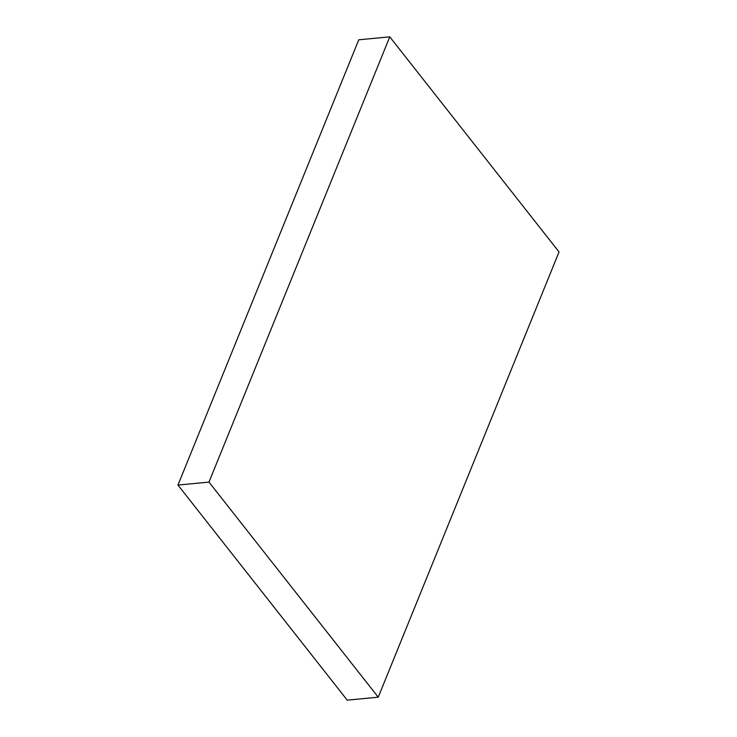 <?xml version="1.0" encoding="UTF-8"?>
<svg xmlns="http://www.w3.org/2000/svg" width="737" height="737" viewBox="0 0 737 737"><rect width="100%" height="100%" fill="white"/><g stroke="black" fill="none" stroke-linecap="round" stroke-linejoin="round"><path stroke-width="1.11" d="M559.042 251.943L378.247 697.193L208.976 482.099L389.772 36.85L559.042 251.943M208.976 482.099L177.958 485.057L347.228 700.15L378.247 697.193M177.958 485.057L358.753 39.807L389.772 36.85"/></g></svg>
